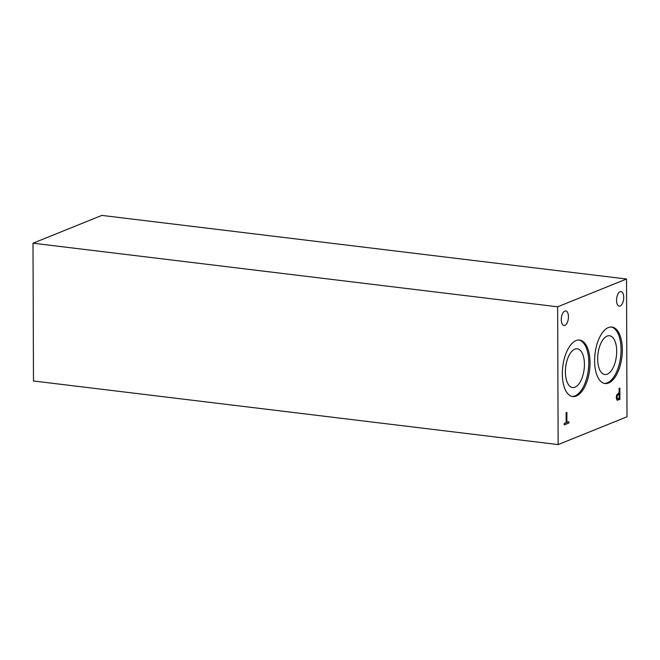 <?xml version="1.0" encoding="UTF-8"?>
<svg xmlns="http://www.w3.org/2000/svg" width="660" height="660" viewBox="0 0 660 660"><rect width="100%" height="100%" fill="white"/><g stroke="black" fill="none" stroke-linecap="round" stroke-linejoin="round"><path stroke-width="0.99" d="M101.863 215.407L626.521 279.015L627 416.798L558.137 444.592L33.478 380.985L33 243.202L101.863 215.407M619.113 393.954L617.364 395.348L617.051 397.18L617.471 398.764L619.121 398.533L619.113 393.954L617.306 395.34L616.985 397.171L617.405 398.755L618.494 398.788M616.943 400.018L616.25 397.551L616.745 394.796L619.105 392.65L619.088 388.369L619.856 388.063L619.888 399.548L616.943 400.018L617.521 400.307M619.888 399.548L616.877 400.01M619.789 388.088L619.831 399.539M626.521 279.015L557.65 306.801L558.137 444.592M576.287 396.058A28.462 13.53 -83.1 0 1 572.764 396.569A28.462 13.53 -83.1 0 1 562.749 366.688A28.462 13.53 -83.1 0 1 579.612 340.057A28.462 13.53 -83.1 0 1 589.949 366.316A28.462 13.53 -83.1 0 1 576.287 396.058M608.561 383.031A28.462 13.53 -83.1 0 1 605.038 383.542A28.462 13.53 -83.1 0 1 595.031 353.661A28.462 13.53 -83.1 0 1 611.886 327.038A28.462 13.53 -83.1 0 1 622.231 353.29A28.462 13.53 -83.1 0 1 608.561 383.031M623.725 297.388A7.351 3.498 -83.1 0 1 619.261 306.133A7.351 3.498 -83.1 0 1 616.679 298.411A7.351 3.498 -83.1 0 1 621.027 291.53A7.351 3.498 -83.1 0 1 623.725 297.388M568.45 316.792A7.351 3.498 -83.1 0 1 563.978 325.537A7.351 3.498 -83.1 0 1 561.396 317.823A7.351 3.498 -83.1 0 1 565.752 310.942A7.351 3.498 -83.1 0 1 568.45 316.792M566.107 412.624L566.874 412.318L566.907 422.441L568.837 421.666L568.837 423.019L564.226 424.883L564.217 423.522L566.148 422.746L566.107 412.624M568.837 423.019L564.226 424.85M568.771 421.69L568.771 423.019M566.907 422.441L566.808 412.343M611.251 326.989A28.462 13.53 -83.1 0 1 620.911 353.81A28.462 13.53 -83.1 0 1 607.283 382.874A28.462 13.53 -83.1 0 1 604.403 383.435M607.258 374.171A19.528 9.289 -83.1 0 1 604.84 374.525A19.528 9.289 -83.1 0 1 597.968 354.016A19.528 9.289 -83.1 0 1 609.535 335.742A19.528 9.289 -83.1 0 1 616.63 353.76A19.528 9.289 -83.1 0 1 607.258 374.171M578.968 340.015A28.462 13.53 -83.1 0 1 588.629 366.828A28.462 13.53 -83.1 0 1 575.009 395.901A28.462 13.53 -83.1 0 1 572.129 396.454M574.976 387.197A19.528 9.289 -83.1 0 1 572.566 387.544A19.528 9.289 -83.1 0 1 565.694 367.042A19.528 9.289 -83.1 0 1 577.261 348.769A19.528 9.289 -83.1 0 1 584.356 366.787A19.528 9.289 -83.1 0 1 574.976 387.197M557.65 306.801L33 243.202"/></g></svg>
